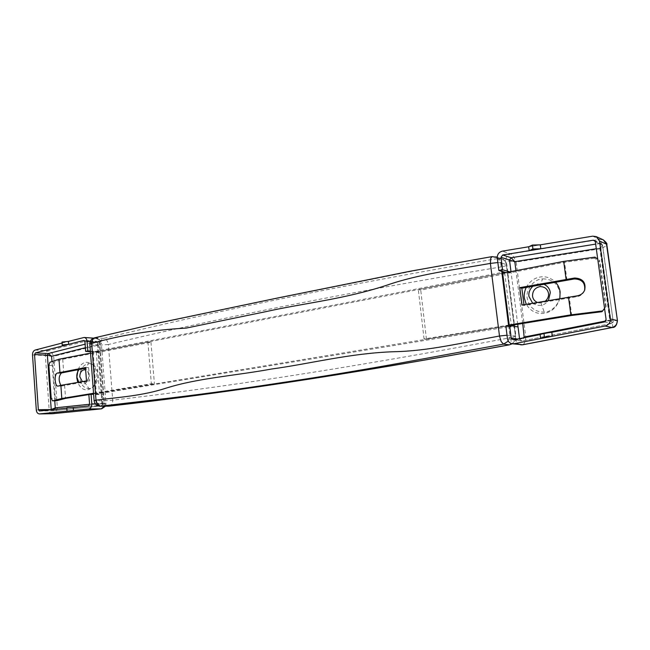 <?xml version="1.0" encoding="UTF-8"?>
<svg xmlns="http://www.w3.org/2000/svg" width="650" height="650" viewBox="0 0 650 650"><rect width="100%" height="100%" fill="white"/><g stroke="black" fill="none" stroke-linecap="round" stroke-linejoin="round"><path stroke-width="0.49" stroke-dasharray="3.25 2.44" d="M521.999 305.053L524.071 305.508L576.769 296.701C580.352 296.116 582.879 294.231 584.342 291.046L584.577 290.404M524.071 305.508L523.965 304.712M595.01 257.14L594.62 258.196L599.341 261.576L599.763 260.536L597.732 259.082M604.549 308.336L606.125 306.394L604.573 308.523M502.661 273.227L418.324 289.575L420.737 290.071L564.566 262.283L594.62 258.196M509.218 324.992L424.06 338.975L426.457 339.251L509.957 325.569M424.06 338.975L418.324 289.575M426.457 339.251L420.737 290.071M606.125 306.394L599.763 260.536M605.662 307.174L599.341 261.576M566.938 279.931L564.566 262.283M571.707 315.453L569.319 297.651M537.249 302.396L540.922 302.941L545.553 300.95M543.758 284.18L538.224 283.668L532.935 286.162M532.634 303.201L537.119 305.329L540.881 305.394C543.831 304.947 546.349 303.298 548.454 300.446M559.829 298.472C557.221 306.922 552.045 311.878 544.286 313.332C536.632 314.299 530.619 311.293 526.256 304.314M526.24 287.398C529.579 281.523 534.121 278.078 539.849 277.062C545.496 276.031 550.68 277.688 555.392 282.043M539.914 286.593L542.498 278.874C534.056 278.964 525.403 289.843 527.256 298.35C529.189 307.377 534.852 311.984 544.253 312.154C552.711 312.268 561.714 301.283 559.772 292.581C557.7 283.416 551.939 278.842 542.498 278.874M551.809 332.288L540.109 334.588L551.801 332.288M528.678 246.773L540.296 244.847L528.678 246.773M519.537 338.626L519.626 339.357L521.804 340.974L611.455 323.529L609.806 320.182L613.186 321.222L602.42 244.969L601.339 243.523L595.66 244.116M596.294 248.722L599.804 248.17L602.591 245.18L595.343 241.832M605.816 320.962L609.806 320.182L599.804 248.17C600.665 245.562 600.803 243.969 600.202 243.384L595.091 241.109M517.709 324.301L511.054 272.22L509.779 271.846M507.016 335.213L515.426 336.066L514.174 326.284L514.337 327.535L505.871 326.129M522.746 344.784C524.322 344.037 525.338 341.502 525.809 337.179C521.332 339.04 518.034 339.958 515.913 339.926L514.337 327.535L518.042 326.934M510.981 271.619L511.054 272.22L507.39 272.927L506.114 272.561M513.443 339.82L521.966 340.966L524.209 337.707M517.408 339.04L519.626 339.357L523.047 337.935M497.282 258.066L505.838 260.739L516.165 262.096C514.434 257.684 512.655 254.971 510.819 253.947C507.414 254.889 505.757 257.148 505.838 260.739L514.004 324.911L506.317 264.517L500.654 262.795L501.735 271.31M612.292 327.527C613.137 326.893 612.682 324.537 610.943 320.442L617.451 320.661M603.289 239.858L599.812 239.411C601.128 240.581 601.51 243.669 600.966 248.666L610.943 320.442L525.809 337.179L516.165 262.096L600.966 248.666C604.622 246.984 606.572 245.602 606.808 244.522M509.34 325.951L511.452 326.308L99.458 393.591L96.314 393.567L509.291 325.577M504.587 272.854L96.281 352.024L93.145 351.845L502.539 272.277M93.145 351.845L96.314 393.567M504.676 272.886L511.331 325.349M511.387 325.812L511.452 326.308M96.281 352.024L99.458 393.591M100.23 406.234C97.728 405.917 96.257 404.129 95.81 400.863L91.544 344.565C91.544 341.031 92.812 338.764 95.347 337.773C116.781 332.28 140.53 326.877 166.579 321.571L272.391 299.317L390.756 275.527C421.533 269.124 455.479 262.836 492.586 256.644L495.844 256.856M82.388 381.607L84.468 382.135C87.279 381.452 88.725 379.121 88.79 375.156C88.562 372.686 87.522 370.971 85.662 370.021M78.788 382.233L83.362 384.15C86.978 383.029 88.806 379.925 88.839 374.847C88.627 372.076 87.531 369.931 85.548 368.42M85.329 368.29L82.249 367.705L79.243 369.403M78.016 369.631C79.991 365.308 82.599 362.871 85.841 362.31C91.942 362.115 95.639 366.088 96.923 374.229C96.866 382.752 93.795 387.936 87.718 389.797C83.411 390.284 80.08 387.822 77.74 382.411M84.468 382.135L89.058 388.684C94.916 387.416 97.922 382.671 98.085 374.449C97.086 367.477 93.933 363.838 88.627 363.521C82.834 364.886 79.869 369.614 79.731 377.707C80.673 384.597 83.785 388.253 89.058 388.684M54.462 409.443L52.431 410.832L101.172 405.86L102.993 403.877L101.953 402.992C102.578 404.617 102.367 405.567 101.303 405.852L88.554 405.941M84.898 341.738L97.484 342.591L96.241 341.356C97.435 341.648 97.849 342.753 97.492 344.679L98.337 343.2L97.484 342.591L101.465 394.574L103.659 394.225L100.392 351.666L98.215 352.089L90.407 351.65M85.345 347.734L97.492 344.679L101.953 402.992L89.586 404.276L102.196 404.202L101.465 394.574L88.855 394.493M90.236 341.51L99.661 342.152C99.369 339.918 98.394 338.658 96.728 338.374C99.808 339.308 101.343 340.836 101.327 342.964L99.661 342.152L100.392 351.666L90.366 351.098M104.114 406.201L103.659 394.225L93.624 394.152M95.363 403.894L104.398 403.861L105.999 403.626L104.016 402.984C104.617 406.299 103.805 408.249 101.562 408.834M93.551 338.146L96.728 338.374L47.97 350.756C50.602 351.236 52.512 353.096 53.698 356.338L45.362 355.566L49.172 409.882L36.294 410.02M83.346 337.537L95.94 338.447C98.386 339.024 99.588 341.144 99.547 344.809L104.016 402.984L57.354 407.826L49.172 409.882C49.441 412.108 50.399 413.392 52.041 413.725M105.487 406.193L105.999 403.626L101.327 342.964L99.547 344.809L53.698 356.338L57.354 407.826C56.794 410.963 55.323 412.912 52.942 413.668M60.832 385.361L62.376 385.938L58.321 386.076M86.474 380.892L89.635 380.965L62.376 385.938M85.483 367.559L88.636 367.681L85.532 368.249M88.636 367.681L89.635 380.965M56.639 400.709L55.226 398.166L51.204 398.328M48.888 365.511L52.902 365.43L53.901 362.196L49.879 362.269M93.551 393.266L151.352 383.768L154.416 383.833L93.592 393.803M91.553 394.136L88.855 394.574M90.521 353.104L147.899 341.989L150.963 342.209L62.725 359.255L53.901 362.196M147.899 341.989L151.352 383.768M150.963 342.209L154.416 383.833M52.902 365.43L55.226 398.166M64.61 385.312L65.553 398.393M62.725 359.255L63.667 372.263M577.062 295.864L576.769 296.701M540.922 302.941L544.253 312.154M604.386 321.953L611.341 323.521L613.039 321.197L606.109 319.589M594.238 240.362L601.339 243.523L602.591 245.18L613.186 321.222C613.519 322.026 612.942 322.798 611.455 323.529L521.966 340.966L512.834 339.836M522.73 323.481L515.954 270.652M544.359 333.06L543.709 333.19M592.686 236.161L599.812 239.411L510.819 253.947L502.336 251.144M520.707 344.849C518.034 344.329 516.433 342.688 515.913 339.926L507.463 338.764M508.609 325.683L509.819 335.246L508.284 341.128M89.838 344.142L99.889 345.109L104.171 400.855L94.112 400.676M497.234 257.473L500.654 262.795L497.851 262.559M511.964 343.712C514.597 341.681 515.751 339.129 515.426 336.066L515.921 336.269C516.23 339.349 515.011 341.851 512.273 343.769M109.208 406.136C111.524 405.567 112.686 403.577 112.702 400.164L108.371 344.508C210.754 320.125 333.791 294.669 501.865 266.793L510.835 337.626C341.746 369.574 216.71 388.034 112.702 400.164L104.171 400.855C104.617 404.089 106.08 405.86 108.574 406.169M492.082 256.604L498.323 258.44C500.069 259.456 501.256 262.243 501.865 266.793C505.074 266.126 506.732 265.493 506.837 264.883L506.317 264.517C505.927 261.706 504.335 259.748 501.556 258.643L498.323 258.44C329.534 287.276 206.229 313.43 103.675 338.382C101.148 339.365 99.881 341.599 99.889 345.109L108.371 344.508C107.754 340.982 106.194 338.942 103.675 338.382L94.461 337.846M497.234 257.286L501.556 258.643C504.522 259.699 506.277 261.779 506.837 264.883L515.921 336.269L510.835 337.626C511.363 341.754 510.941 344.142 509.567 344.809M84.175 369.785L88.627 363.521M73.255 407.517L66.788 408.184M62.083 343.054L68.429 341.412M54.763 400.79L51.976 361.562M51.236 409.776L52.284 410.841L39.422 410.995M84.159 340.519L96.241 341.356L85.077 344.191M32.516 354.933L45.362 355.566C45.362 353.056 46.239 351.455 47.97 350.756L35.141 350.049M584.342 291.046L584.675 290.176M39.358 410.995L52.422 410.832M52.431 410.832L101.303 405.852C102.302 405.559 102.862 404.901 102.993 403.877L98.337 343.2C98.719 342.875 98.109 342.257 96.501 341.331L83.907 340.462M62.083 385.986L58.029 386.124"/><path stroke-width="0.97" d="M584.577 290.404C585.512 283.059 582.108 279.24 574.364 278.947L574.641 278.013C582.798 278.452 586.146 282.506 584.675 290.176C583.204 293.377 580.669 295.271 577.062 295.864L521.999 305.053L519.764 287.666L521.836 288.202L574.364 278.947M574.641 278.013L519.764 287.666M523.965 304.712L521.836 288.202M597.732 259.082L595.01 257.14L563.688 261.398L502.661 273.227M604.573 308.523L602.006 311.691L604.549 308.336M509.957 325.569L571.707 315.453L602.006 311.691M602.444 310.936L570.871 314.86L509.218 324.992M566.077 279.142L563.688 261.398M570.871 314.86L568.466 296.961M517.408 339.04L511.233 338.171L509.632 325.52L505.871 326.129L507.463 338.764C507.991 341.575 509.608 343.241 512.33 343.769L522.438 344.793L612.064 327.519L605.109 326.032L540.621 338.561L540.109 334.588L543.92 333.109L544.448 337.114L540.621 338.561L514.085 343.712L522.746 344.784L612.292 327.527C615.095 327.624 616.817 325.341 617.451 320.661L606.483 244.156L599.471 240.996L596.229 236.616L592.686 236.161L540.296 244.847L540.816 248.763L532.927 248.982L529.181 250.664L528.678 246.773L532.415 245.058L540.296 244.847M543.92 333.109L551.809 332.288L552.337 336.286L544.448 337.114M545.553 300.95C547.885 298.691 548.868 296.148 548.503 293.329C547.462 288.844 544.594 286.593 539.914 286.593C534.95 287.763 532.488 290.956 532.537 296.173C532.911 298.959 534.479 301.031 537.249 302.396M548.454 300.446L550.306 292.598C549.77 288.754 547.592 285.951 543.758 284.18M532.935 286.162C529.791 289.201 528.45 292.614 528.921 296.408L532.634 303.201M555.392 282.043C558.106 285.058 559.674 288.356 560.105 291.956L559.829 298.472M526.256 304.314L524.371 298.301C523.876 294.799 524.493 291.159 526.24 287.398M532.927 248.982L532.415 245.058M515.954 270.652L514.8 261.666L511.16 257.741L509.494 260L514.8 261.666L596.294 248.722M551.801 332.288L604.386 321.953L606.109 319.589L595.343 241.832L594.238 240.362L593.084 240.216L595.091 241.109M595.66 244.116L511.16 257.741L502.677 255.003L500.988 257.311L509.494 260L510.981 271.619M511.233 338.171L513.443 339.82L540.109 334.579M502.677 255.003L593.084 240.216M517.709 324.301L518.042 326.934L509.632 325.52M509.779 271.846L502.564 269.758L500.988 257.311M502.564 269.758L498.851 270.489L497.282 258.066C497.193 254.41 498.875 252.102 502.336 251.144L528.678 246.773M512.33 343.769L514.085 343.712M605.109 326.032C608.692 324.967 610.423 322.595 610.301 318.923L617.167 320.548C617.289 324.147 615.591 326.471 612.064 327.519L612.292 327.527M599.471 240.996L610.301 318.923M506.114 272.561L498.851 270.489M524.209 337.707L522.73 323.481M523.047 337.935L524.461 336.976L543.709 333.19M514.004 324.911L514.183 326.284L514.004 324.911M603.298 239.858C606.271 242.401 607.441 243.961 606.808 244.522L603.298 239.858L596.229 236.616M508.284 341.128L503.571 344.11L400.636 363.009C359.149 370.524 319.134 377.122 280.597 382.817C243.831 388.473 207.984 393.421 173.054 397.67L100.23 406.234L108.916 406.152C213.314 394.396 338.918 376.35 509.234 344.825L503.571 344.11L501.183 341.599L499.484 336.017L507.016 335.213M100.23 406.234C96.728 405.941 94.689 404.089 94.112 400.676L96.013 400.156C118.479 397.223 142.171 395.98 166.237 388.099C198.607 377.942 234.154 375.895 271.733 368.997C309.774 363.862 350.09 353.153 394.266 351.707C427.798 351.098 462.564 342.729 499.484 336.017L490.392 263.396C453.765 269.921 418.844 274.056 386.799 285.22C344.354 299.252 303.574 303.184 266.142 311.594L186.314 328.071C152.604 329.956 121.071 335.067 91.715 343.411L96.013 400.156L97.492 404.454L100.571 406.209L108.574 406.169M509.291 325.577L502.539 272.277L504.587 272.854M511.331 325.349L511.387 325.812M62.229 344.963L62.294 345.979L68.64 344.346L62.229 344.963L62.018 342.022L68.429 341.412L84.134 337.464C85.808 337.748 86.791 339.024 87.084 341.299L87.815 350.951L85.621 351.382L84.898 341.738L83.647 340.486L84.159 340.519M68.64 344.346L68.429 341.412M52.041 413.725L39.358 413.92C37.619 413.709 36.603 412.409 36.294 410.02L32.516 354.933C32.516 352.389 33.394 350.764 35.141 350.049L62.083 343.054L62.018 342.022M62.083 343.054L62.294 345.979M85.662 370.021L84.175 369.785C81.339 370.443 79.877 372.767 79.804 376.756L82.388 381.607M79.243 369.403C77.431 371.581 76.619 374.108 76.822 376.984L78.788 382.233M77.74 382.411L76.781 377.804L78.016 369.631M66.779 407.875L73.255 407.517L73.474 410.499L67.007 411.149L66.779 407.875L66.991 410.865M73.474 410.499L67.007 411.149M85.077 344.191L48.254 353.559L51.602 356.233L47.377 355.168L51.236 409.776M73.255 407.517L88.554 405.941L89.586 404.259L55.258 407.842L51.204 409.565L38.334 409.695L39.422 410.995L66.788 408.184M54.763 400.79L55.258 407.842L54.462 409.443M35.417 352.901L34.539 354.526L47.377 355.168L48.254 353.559L35.417 352.901L83.647 340.486M38.334 409.695L34.539 354.526M90.407 351.65L85.621 351.382M93.624 394.152L88.855 394.493L89.586 404.259M39.358 413.92L52.414 413.717L101.319 408.842L104.114 406.201M105.487 406.193L101.562 408.834L88.692 408.972L39.544 413.912M88.692 408.972C90.756 408.46 91.788 406.778 91.796 403.91L95.363 403.894M91.065 394.127L91.796 403.91M90.366 351.098L87.815 350.951M85.532 368.249L61.441 372.946C58.63 376.147 58.419 380.283 60.832 385.361M60.873 385.352L58.029 386.124C54.641 386.563 54.023 373.766 57.395 373.051L85.483 367.559L86.474 380.892L60.873 385.352L61.807 398.483L93.551 393.266M90.521 353.104L58.996 359.214L49.879 362.269L48.888 365.511L51.204 398.328L52.609 400.879L56.639 400.709L65.553 398.393L88.855 394.574M93.592 393.803L91.553 394.136M52.609 400.879L61.807 398.483M58.996 359.214L59.93 372.263M518.042 326.934L519.537 338.626M605.816 320.962L544.359 333.06M501.735 271.31L508.609 325.683M497.851 262.559L490.392 263.396L490.734 258.237L492.082 256.604L497.234 257.473M91.715 343.411L89.838 344.142C89.895 340.884 91.439 338.788 94.461 337.846L92.536 339.292L91.715 343.411M509.567 344.809L511.964 343.712M51.976 361.562L51.602 356.233L85.345 347.734M90.236 341.51L87.084 341.299M57.395 373.051L61.441 372.946M606.808 244.522L617.451 320.661M520.707 344.849L522.746 344.784M94.112 400.676L89.838 344.142M492.082 256.604L410.296 271.213L277.729 297.968L157.365 323.213L94.461 337.846M512.273 343.769L509.535 344.817C339.276 376.326 213.679 394.371 109.208 406.136M495.844 256.856L497.234 257.286M93.551 338.146L84.134 337.464M101.562 408.834L52.674 413.701"/></g></svg>
